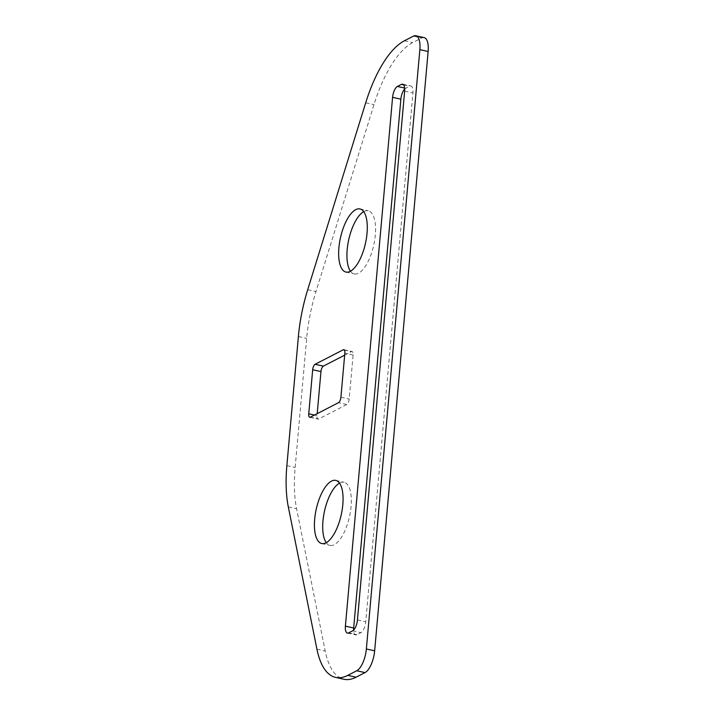 <?xml version="1.0" encoding="UTF-8"?>
<svg xmlns="http://www.w3.org/2000/svg" width="715" height="715" viewBox="0 0 715 715"><rect width="100%" height="100%" fill="white"/><g stroke="black" fill="none" stroke-linecap="round" stroke-linejoin="round"><path stroke-width="0.54" stroke-dasharray="3.58 2.68" d="M344.657 355.158L351.503 351.637A4.621 1.832 102.5 0 1 352.111 351.53A4.621 1.832 102.5 0 1 353.112 355.006L349.179 399.077A4.621 1.832 102.5 0 1 346.775 404.52L318.64 419.017A4.621 1.832 102.5 0 1 318.032 419.115A4.621 1.832 102.5 0 1 317.022 415.647L317.201 413.645M424.111 37.591A18.483 7.32 -77.5 0 0 421.671 38.002L412.734 42.605A92.396 36.581 -77.5 0 0 373.981 104.64L315.976 291.577A92.396 36.581 -77.5 0 0 306.663 338.392L295.143 467.467A92.396 36.581 -77.5 0 0 296.591 508.74L325.218 651.043A92.396 36.581 -77.5 0 0 343.897 679.25M339.509 483.108A32.336 12.807 102.5 0 1 339.777 482.965A32.336 12.807 102.5 0 1 344.049 482.241A32.336 12.807 102.5 0 1 349.519 516.587A32.336 12.807 102.5 0 1 329.999 545.375A32.336 12.807 102.5 0 1 326.263 542.667M404.717 89.009A9.241 3.655 102.5 0 1 405.682 88.285L409.695 86.211A9.241 3.655 102.5 0 1 410.919 86.006A9.241 3.655 102.5 0 1 412.93 92.959L365.731 621.782A9.241 3.655 102.5 0 1 360.932 632.668L356.91 634.732A9.241 3.655 102.5 0 1 355.686 634.938A9.241 3.655 102.5 0 1 353.603 630.094M363.738 211.64A32.336 12.807 102.5 0 1 364.007 211.497A32.336 12.807 102.5 0 1 368.27 210.782A32.336 12.807 102.5 0 1 373.748 245.129A32.336 12.807 102.5 0 1 354.229 273.908A32.336 12.807 102.5 0 1 350.484 271.208M353.112 355.006L344.836 353.165M344.335 350.046L351.503 351.637M346.775 404.52L338.499 402.679M340.903 397.236L349.179 399.077M317.022 415.647L314.448 415.066M310.364 417.176L318.64 419.017M403.653 84.87L409.695 86.211M404.663 88.061L405.682 88.285M404.645 91.118L412.93 92.959M357.455 619.941L365.731 621.782M352.647 630.827L360.932 632.668M286.867 465.626L295.143 467.467M298.387 336.55L306.663 338.392M288.315 506.89L296.591 508.74M316.933 649.202L325.218 651.043M348.625 632.891L356.91 634.732M404.449 40.764L412.734 42.605M413.386 36.161L421.671 38.002M365.696 102.799L373.981 104.64M307.691 289.736L315.976 291.577M343.826 349.689L352.111 351.53M309.747 417.274L318.032 419.115M402.634 84.164L410.919 86.006M345.953 272.066L354.229 273.908M359.994 208.941L368.27 210.782M347.41 633.097L355.686 634.938M321.723 543.534L329.999 545.375M335.764 480.4L344.049 482.241"/><path stroke-width="1.07" d="M344.836 353.165A4.621 1.832 -77.5 0 0 343.826 349.689A4.621 1.832 -77.5 0 0 343.218 349.796L315.083 364.293A4.621 1.832 -77.5 0 0 312.678 369.735L308.746 413.797A4.621 1.832 -77.5 0 0 309.747 417.274A4.621 1.832 -77.5 0 0 310.364 417.176L338.499 402.679A4.621 1.832 -77.5 0 0 340.903 397.236L344.836 353.165M317.201 413.645L320.964 371.577A4.621 1.832 102.5 0 1 323.359 366.134L344.657 355.158M335.621 677.409L343.897 679.25A92.396 36.581 -77.5 0 0 356.097 677.203L365.034 672.592A18.483 7.32 -77.5 0 0 374.651 650.82L428.133 51.489A18.483 7.32 -77.5 0 0 424.111 37.591L415.826 35.75A18.483 7.32 102.5 0 1 419.857 49.648L366.366 648.979A18.483 7.32 102.5 0 1 356.749 670.75L347.812 675.353A92.396 36.581 102.5 0 1 335.621 677.409A92.396 36.581 102.5 0 1 316.933 649.202L288.315 506.89A92.396 36.581 102.5 0 1 286.867 465.626L298.387 336.55A92.396 36.581 102.5 0 1 307.691 289.736L365.696 102.799A92.396 36.581 102.5 0 1 404.449 40.764L413.386 36.161A18.483 7.32 102.5 0 1 415.826 35.75M326.263 542.667A32.336 12.807 102.5 0 1 324.53 511.028A32.336 12.807 102.5 0 1 339.509 483.108M353.603 630.094A9.241 3.655 102.5 0 1 353.675 627.993L400.874 99.171A9.241 3.655 102.5 0 1 404.717 89.009M350.484 271.208A32.336 12.807 102.5 0 1 348.759 239.57A32.336 12.807 102.5 0 1 363.738 211.64M401.419 84.37L397.397 86.444A9.241 3.655 -77.5 0 0 392.589 97.329L345.399 626.152A9.241 3.655 -77.5 0 0 347.41 633.097A9.241 3.655 -77.5 0 0 348.625 632.891L352.647 630.827A9.241 3.655 -77.5 0 0 357.455 619.941L404.645 91.118A9.241 3.655 -77.5 0 0 402.634 84.164A9.241 3.655 -77.5 0 0 401.419 84.37L403.653 84.87M355.721 209.656A32.336 12.807 -77.5 0 0 339.518 242.769A32.336 12.807 -77.5 0 0 345.953 272.066A32.336 12.807 -77.5 0 0 365.472 243.279A32.336 12.807 -77.5 0 0 359.994 208.941A32.336 12.807 -77.5 0 0 355.721 209.656M331.492 481.115A32.336 12.807 -77.5 0 0 315.288 514.228A32.336 12.807 -77.5 0 0 321.723 543.534A32.336 12.807 -77.5 0 0 341.243 514.746A32.336 12.807 -77.5 0 0 335.764 480.4A32.336 12.807 -77.5 0 0 331.492 481.115M343.218 349.796L344.335 350.046M323.359 366.134L315.083 364.293M314.448 415.066L308.746 413.797M312.678 369.735L320.964 371.577M397.397 86.444L404.663 88.061M347.812 675.353L356.097 677.203M356.749 670.75L365.034 672.592M366.366 648.979L374.651 650.82M392.589 97.329L400.874 99.171M345.399 626.152L353.675 627.993M419.857 49.648L428.133 51.489"/></g></svg>
